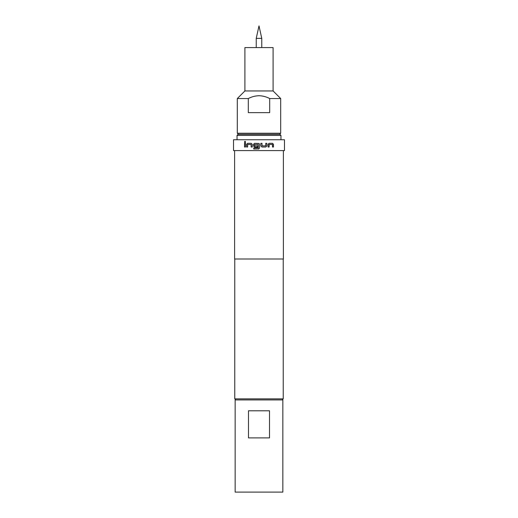 <?xml version="1.0" encoding="UTF-8"?>
<svg xmlns="http://www.w3.org/2000/svg" width="518" height="518" viewBox="0 0 518 518"><rect width="100%" height="100%" fill="white"/><g stroke="black" fill="none" stroke-linecap="round" stroke-linejoin="round"><path stroke-width="0.78" d="M244.425 141.99L245.014 141.284L245.61 141.99L245.014 142.696L244.425 141.99M245.04 142.696L244.49 141.99L245.04 141.284M259 148.893L253.762 149.035L253.762 147.902L258.307 147.824L258.236 144.444L254.493 144.522L254.571 145.888L257.783 145.888L257.783 147.028L254.545 147.028L253.503 145.966L253.503 144.373L254.545 143.311L259 143.454L259.57 144.373L259.57 147.973L258.508 149.035L259.57 147.973L259.57 144.373L259 143.454L254.565 143.311L253.503 144.373M254.739 147.028L253.522 145.966L253.522 144.373M253.988 149.035L253.781 147.902L255.29 147.902M255.536 147.902L256.326 147.902M258.236 147.902L258.229 144.444M256.235 38.371L261.765 38.371L259 25.9L256.235 38.371L256.235 47.585M273.096 90.954L244.904 90.954L244.904 47.585L273.096 47.585L273.096 90.954L280.685 98.543L269.69 98.543C266.336 96.775 262.775 95.83 259 95.72C255.225 95.83 251.664 96.769 248.31 98.543L237.315 98.543L237.315 133.236L280.685 133.236L279.597 134.317M248.31 98.543L248.31 112.633L269.69 112.633L269.69 98.543M238.131 134.317L279.869 134.317L280.957 135.405L237.043 135.405L238.131 134.317M282.854 399.941L282.854 492.1L235.146 492.1L235.146 399.941L282.854 399.941M235.852 399.941L234.771 398.86L283.229 398.86L283.229 259M265.825 147.028L261.92 147.028L260.858 145.966L260.858 143.311L261.991 143.311L262.069 145.888L265.676 145.888L265.753 143.311L266.841 143.311L266.841 145.966L265.825 147.028L261.907 147.028M268.059 147.028L268.059 144.373L269.049 143.311L272.572 143.311L273.459 144.373L273.459 147.028L272.507 147.028L272.442 144.444L269.185 144.444L269.114 147.028L268.059 147.028M259 150.583L284.479 150.583L284.479 139.737L233.521 139.737L233.521 150.583L259 150.583M234.609 150.583L234.609 259L283.391 259L283.391 150.583M246.6 147.028L246.6 144.373L247.539 143.311L251.23 143.311L252.247 144.373L252.247 147.028L251.159 147.028L251.081 144.444L247.675 144.444L247.61 147.028L246.6 147.028L246.6 144.373M244.541 147.028L244.541 143.311L245.493 143.311L245.493 147.028L244.541 147.028L244.6 143.311M248.491 410.787L269.509 410.787L269.509 437.891L248.491 437.891L248.491 410.787M283.229 379.454L283.229 372.733M246.659 144.373L247.591 143.311L251.262 143.311M251.191 147.028L251.081 144.444M266.809 143.311L266.841 145.966M266.809 145.966L265.799 147.028M260.852 143.311L261.991 143.311L262.069 145.888M262.056 145.888L265.65 145.888M269.075 144.522L269.075 147.028M269.004 143.311L272.513 143.311L273.459 144.373M273.4 144.373L273.4 147.028M280.685 98.543L280.685 133.236M237.043 139.737L237.043 135.405M282.148 399.941L283.229 398.86M234.771 398.86L234.771 259M280.957 139.737L280.957 135.405M244.904 90.954L237.315 98.543M238.403 134.317L237.315 133.236M261.765 47.585L261.765 38.371"/></g></svg>
